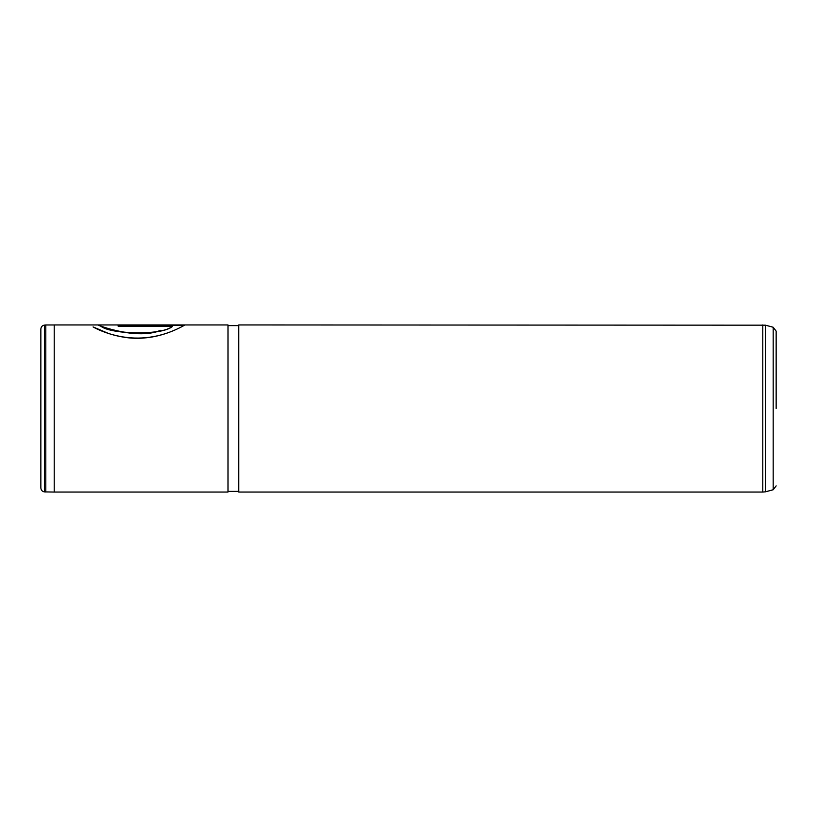 <?xml version="1.0" encoding="UTF-8"?>
<svg xmlns="http://www.w3.org/2000/svg" width="817" height="817" viewBox="0 0 817 817"><rect width="100%" height="100%" fill="white"/><g stroke="black" fill="none" stroke-linecap="round" stroke-linejoin="round"><path stroke-width="1.23" d="M45.813 492.028L45.813 324.972L54.218 324.972L54.218 492.059L44.506 491.905C42.259 491.517 41.044 490.19 40.85 487.912L40.85 329.088C41.044 326.81 42.259 325.483 44.506 325.095L44.506 491.905M776.15 408.5L776.15 331.12L776.15 408.5M776.15 331.12L773.178 327.249L773.178 489.751L765.458 491.824L765.458 325.176L238.717 324.941L238.717 492.059L762.782 492.059L762.782 324.941M54.218 492.059L228.014 492.059L228.014 324.941L54.218 324.941M160.612 330.313C133.927 341.077 89.216 321.888 100.328 325.534C107.436 333.796 161.235 336.369 172.591 326.177L118.108 326.177L118.108 325.084L184.683 325.084C182.947 326.106 165.351 336.492 144.18 337.952C123.132 340.209 100.879 331.488 93.087 326.923L108.661 333.53C128.535 339.78 148.112 339.586 167.403 332.968M160.612 330.436C134.008 341.179 89.247 322.051 100.338 325.666C107.568 333.959 161.235 336.451 172.591 326.31L172.591 326.177M118.108 325.217L184.448 325.217M765.458 491.824L762.782 492.059M773.178 489.751L776.15 485.88M238.717 491.385L228.014 491.385M238.717 325.615L228.014 325.615M773.178 327.249L765.458 325.176M44.506 325.095L45.813 324.972"/></g></svg>
